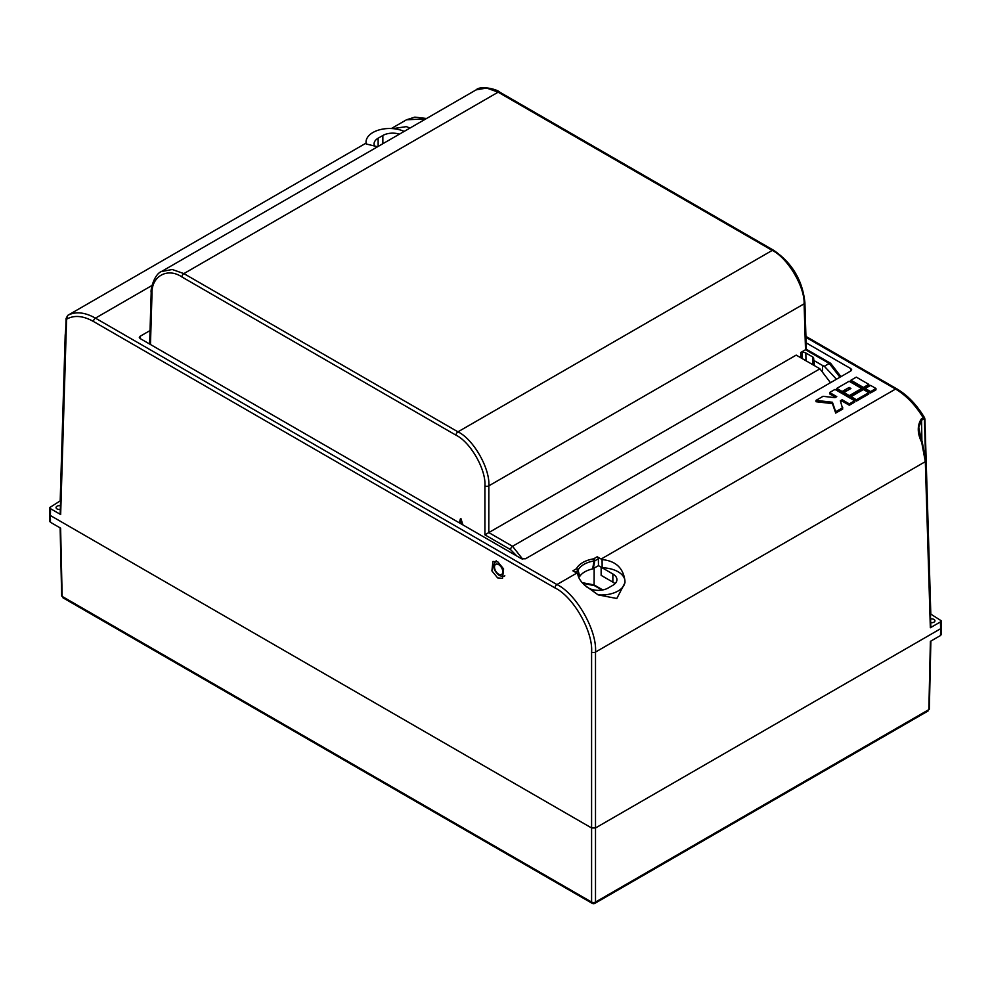 <?xml version="1.0" encoding="UTF-8"?>
<svg xmlns="http://www.w3.org/2000/svg" width="991" height="991" viewBox="0 0 991 991"><rect width="100%" height="100%" fill="white"/><g stroke="black" fill="none" stroke-linecap="round" stroke-linejoin="round"><path stroke-width="1.49" d="M50.368 513.239L49.55 514.379L50.368 515.506L591.59 827.968L595.504 827.968L940.632 628.715L941.45 627.6L940.632 626.448M929.335 708.974L928.852 709.618A1.66 0.954 1.3 0 0 929.335 708.961L929.335 708.974A1.66 0.966 -178.3 0 1 928.852 709.63L930.388 641.363L940.533 635.504L940.632 628.715L940.434 621.927L930.338 627.749L925.321 461.657L921.692 442.271C917.282 433.389 917.133 425.647 921.234 419.044L923.265 417.88C915.449 405.009 906.208 395.409 895.554 389.067L805.956 337.336M366.026 143.15L67.735 315.373C75.551 311.261 84.792 312.177 95.446 318.136L556.93 584.566C576.155 593.696 597.177 630.474 595.504 652.078L595.504 827.968L591.59 827.968L591.59 652.078C593.188 631.552 573.232 596.594 554.972 587.923L93.476 321.493C83.058 315.671 74.09 314.915 66.57 319.213L60.662 514.54L50.566 508.705L50.368 515.506L50.467 522.294L60.612 528.153L62.148 596.396L591.59 902.07A2.775 1.623 0 0 0 595.504 902.07L928.852 709.618M50.467 522.294L49.649 521.179L49.55 514.403M941.45 627.613L941.351 634.389L940.533 635.504M61.665 595.764L61.665 595.74A1.66 0.954 -1.3 0 0 62.148 596.396L61.665 595.764A1.66 0.966 -1.7 0 0 61.665 595.764L61.665 595.764A1.66 0.966 -1.7 0 0 62.148 596.421M404.167 131.407A23.573 13.614 0 0 0 392.882 128.632L406.322 126.637L409.989 128.05M598.118 594.86A23.573 13.614 0 0 0 624.962 581.308L624.974 582.745L616.798 598.502L598.118 594.86L584.678 585.21C580.392 581.197 578.075 577.344 577.741 573.665A55.459 32.022 -120 0 0 576.824 573.095L572.885 570.816L576.452 568.747A1.66 1.301 26.4 0 1 578.038 570.184L579.785 576.328A22.174 12.796 0 0 1 592.618 568.921L598.477 565.663L598.366 558.788L594.798 560.856L593.25 568.685M497.866 561.909L492.973 561.451L491.895 570.878L497.631 577.902L502.511 578.36L503.589 568.921L497.866 561.909M60.302 509.424A3.332 1.92 180 0 1 57.032 508.928A3.332 1.92 180 0 1 56.053 507.578A3.332 1.92 180 0 1 60.414 505.744M930.586 618.966A3.332 1.92 180 0 1 933.968 619.437A3.332 1.92 180 0 1 934.947 620.787A3.332 1.92 180 0 1 930.698 622.633M586.35 586.746L588.543 588.01A13.862 8.002 180 0 0 608.152 588.01L612.859 585.297A13.862 8.002 180 0 0 616.922 579.636A13.862 8.002 180 0 0 612.859 573.975L602.144 567.781L602.082 559.618A55.459 32.022 -120 0 0 601.141 559.048L597.189 556.781A1.66 0.966 60 0 1 598.366 558.788M614.99 583.711A13.862 8.002 180 0 0 612.859 582.126L601.141 575.35L601.141 567.199L598.477 565.663M578.595 577.146L579.785 576.328M579.376 576.688L577.629 570.766L575.214 572.166M592.618 568.921L594.067 560.931A1.66 0.669 10.4 0 0 594.798 560.856A1.66 0.966 60 0 0 593.621 558.837L594.067 560.931A23.375 13.49 0 0 0 578.038 570.184A1.66 1.152 164.8 0 1 577.629 570.766A1.66 0.966 60 0 0 576.452 568.747A25.023 14.444 180 0 1 593.621 558.837L597.189 556.781M425.87 118.883L406.533 119.775L414.808 117.136L426.526 118.499M377.621 146.742L366.261 144.005L366.038 142.035A23.573 13.614 0 0 0 366.261 144.005M382.848 143.72L382.848 135.494L378.141 138.207L378.141 146.445M382.848 135.494A13.862 8.002 180 0 1 399.41 134.157M374.722 146.272A13.862 8.002 180 0 1 374.078 143.868A13.862 8.002 180 0 1 378.141 138.207M602.082 559.618L602.107 559.593C615.213 560.869 622.757 567.509 624.739 579.5A23.573 13.614 0 0 0 602.144 567.781L602.107 559.593M863.434 388.819L868.81 385.722L868.81 384.359L856.286 377.125L850.91 380.222L850.91 381.585L863.434 388.819L863.434 387.456L868.81 384.359M829.628 392.523L836.776 396.648L834.992 397.688L823.063 396.301L816.027 400.364L816.027 401.727L832.428 403.622L835.71 413.086L842.746 409.023L840.356 400.785L842.152 399.745L842.152 401.107L849.299 405.245L854.676 402.135L854.676 400.785L834.992 389.413L829.628 392.523L829.628 393.873L835.599 397.329M840.752 401.912L842.152 401.107M850.798 370.956L850.873 368.652L806.117 342.824M850.873 368.652L851.69 369.816L850.873 370.919L525.503 558.775L521.576 558.775L140.127 338.538L139.31 337.435L140.127 336.283L140.202 338.588M150.037 330.56L140.127 336.283M870.593 392.944L875.957 389.847L875.957 388.484L870.593 385.388L865.23 388.484L865.23 389.847L870.593 392.944L870.593 391.594L875.957 388.484M856.459 401.107L868.81 393.984L868.81 392.622L863.434 389.525L851.096 396.648L851.096 398.01L856.459 401.107L856.459 399.745L868.81 392.622M836.776 388.385L842.152 391.482L849.126 387.456L850.91 388.484L843.936 392.523L843.936 393.873L849.299 396.97L861.65 389.847L861.65 388.484L849.126 381.262L836.776 388.385L836.776 389.748L842.152 392.845L849.733 389.166M928.047 710.993L594.934 903.309A2.775 2.775 0 0 1 592.16 903.309A2.775 1.598 -60 0 1 591.59 902.07L591.59 827.968L50.368 515.506L49.55 514.341L49.761 507.553L60.191 500.889M930.809 614.11L941.239 620.762L941.45 627.551L940.632 628.715L595.504 827.968L595.504 902.07A2.775 1.598 -120 0 1 594.934 903.309M941.239 620.762L940.434 621.927M601.141 559.048L895.554 389.067A2.775 1.598 -60 0 1 896.942 388.93C907.657 395.31 916.848 404.898 924.529 417.707L924.925 419.156A1.66 0.966 178.3 0 1 924.43 419.862L923.624 419.02A1.66 0.966 60 0 0 923.265 417.88L924.43 418.512M71.327 313.292L69.754 314.197A1.66 0.966 -120 0 0 69.754 314.209A1.66 0.966 -120 0 0 69.754 314.197L67.722 315.373A1.66 0.966 -120 0 0 67.71 315.386A1.66 0.966 -120 0 1 67.735 315.373L66.57 319.213A1.66 0.966 -178.3 0 1 66.075 318.507L60.178 513.834M50.566 508.705L49.761 507.553M60.662 514.54L60.662 513.177M60.662 501.979L60.662 500.616M930.338 613.825L930.338 615.188M930.338 626.386L930.338 627.749M923.624 419.02L921.58 420.196L918.793 427.369M921.692 442.271L918.793 427.332M865.23 388.484L870.593 391.594M816.027 400.364L832.428 402.259L835.71 411.736L842.746 407.673M835.71 411.736L835.71 413.086M842.152 399.745L849.299 403.882L849.299 405.245M849.299 403.882L854.676 400.785M832.428 402.259L832.428 403.622M851.096 396.648L856.459 399.745M850.91 380.222L863.434 387.456M842.152 391.482L842.152 392.845M849.126 387.456L849.126 388.819M843.936 392.523L849.299 395.62L849.299 396.97M849.299 395.62L861.65 388.484M582.237 582.671L594.092 584.913L602.801 589.93M624.962 581.308A23.573 13.614 0 0 0 624.739 579.5M392.882 128.632A23.573 13.614 0 0 0 366.038 142.035M161.459 271.534L172.285 269.502L183.88 273.603L457.966 431.841C473.339 439.137 490.161 468.57 488.836 485.85L488.798 532.588L512.533 546.289L819.929 368.813L830.483 382.699M516.906 556.075L510.576 549.646A2.775 1.598 120 0 1 512.533 546.289L522.691 559.159M819.929 368.813L796.194 355.112L488.836 532.563M812.781 364.688L812.657 356.921A3.506 2.019 0 0 1 813.685 358.333A3.506 2.019 0 0 1 813.5 359.002L814.168 360.65L822.468 365.444L822.542 370.671M836.466 379.243L824.339 366.274L822.468 365.444M800.901 357.825L800.654 352.536L805.547 349.712M800.654 352.536L802.239 352.511L802.252 358.606M812.657 356.921L805.844 352.994A3.506 2.019 0 0 0 802.239 352.511M813.5 359.002L813.487 365.097M839.959 377.224L829.256 363.437L805.51 349.736L804.097 303.828C804.915 286.845 787.548 257.734 772.224 250.413L498.126 92.175L486.606 88.026L476.101 89.884L161.545 271.484C154.274 274.073 150.335 289.694 151.189 292.469L149.629 344.026M460.505 523.508L460.988 518.751L459.911 523.161M460.988 518.751L462.871 524.871M510.576 549.646L484.909 534.83L484.909 485.85C486.172 469.635 470.428 442.048 456.009 435.198L181.91 276.96C167.541 267.174 151.239 276.266 152.007 293.646L150.459 344.509M459.626 521.662L460.53 518.491M484.909 534.83L488.798 532.588M612.859 582.126L612.859 573.975M152.069 285.433L95.446 318.136A2.775 1.598 -60 0 0 93.476 321.493M930.822 627.055L925.805 460.964A1.66 0.966 -1.7 0 1 925.321 461.657L595.504 652.078A2.775 1.548 0 0 1 591.59 652.078M554.972 587.923A2.775 1.598 -60 0 1 556.93 584.566L576.824 573.095M925.557 457.21L924.43 419.862M921.234 419.044A1.66 0.966 60 0 1 921.58 420.196L921.89 440.772M60.178 501.273L65.195 335.181A1.66 0.966 1.7 0 0 65.555 335.8M594.166 568.153L594.092 584.913A1.66 0.966 -60 0 0 594.439 585.656L582.807 583.303M498.634 574.173A5.859 3.382 -120 0 0 502.784 571.782A5.859 3.382 -120 0 0 498.634 564.61A5.859 3.382 -120 0 0 494.497 567.001A5.859 3.382 -120 0 0 498.634 574.173M814.168 360.65L814.28 365.568M824.339 366.274L829.256 363.437A2.775 1.598 120 0 1 830.631 363.301L806.315 349.253L804.903 302.651A2.775 1.598 178.3 0 1 804.097 303.828L488.836 485.85A2.775 1.548 -0 0 1 484.909 485.85M456.009 435.198A2.775 1.598 -60 0 1 457.966 431.841L772.224 250.413A2.775 1.598 120 0 1 773.599 250.277L499.514 92.027A2.775 1.598 120 0 0 498.126 92.175L183.88 273.603A2.775 1.598 -60 0 0 181.91 276.96M152.007 293.646A2.775 1.598 -178.3 0 1 151.189 292.469M805.968 360.761L805.844 352.994M461.224 519.21L460.765 523.657M61.665 595.74L60.129 527.869M930.871 641.09L929.335 708.961M592.16 903.309L62.953 597.784M391.334 128.545L406.521 119.775M805.918 336.383L896.942 388.93M65.195 335.181L65.753 329.173M67.722 315.373L66.075 318.507M925.805 460.964L922.187 441.689M924.925 419.156L930.822 614.494M602.07 590.066L594.439 585.656M504.828 575.783C504.01 576.675 502.14 576.564 499.216 575.437C493.245 570.395 492.242 565.527 496.194 560.832M476.101 89.884C480.734 85.04 497.643 89.537 499.514 92.027M773.599 250.277C792.131 262.9 802.561 280.354 804.903 302.651M830.631 363.301L840.938 376.654M327.451 175.704L310.22 185.651"/></g></svg>
